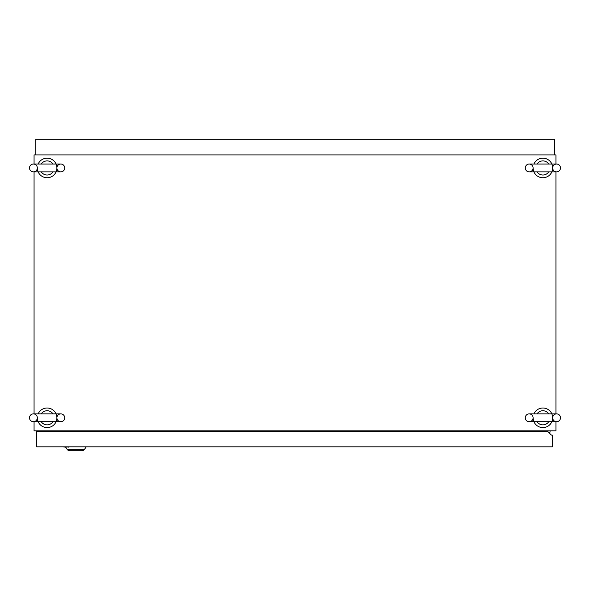 <?xml version="1.0" encoding="UTF-8"?>
<svg xmlns="http://www.w3.org/2000/svg" width="590" height="590" viewBox="0 0 590 590"><rect width="100%" height="100%" fill="white"/><g stroke="black" fill="none" stroke-linecap="round" stroke-linejoin="round"><path stroke-width="0.89" d="M29.5 417.801A3.916 3.916 0 0 0 33.416 421.717A3.916 3.916 0 0 0 37.325 417.801A3.916 3.916 0 0 0 33.416 413.885A3.916 3.916 0 0 0 29.5 417.801M64.723 417.801A3.916 3.916 0 0 1 60.814 421.717A3.916 3.916 0 0 1 56.898 417.801A3.916 3.916 0 0 1 60.814 413.885A3.916 3.916 0 0 1 64.723 417.801M52.982 421.717A7.058 7.058 0 0 1 41.241 421.717M38.144 413.885A9.787 9.787 0 0 1 56.898 417.801A9.787 9.787 0 0 1 47.112 427.588A9.787 9.787 0 0 1 37.325 417.801M41.241 413.885A7.058 7.058 0 0 1 52.982 413.885M29.5 167.958A3.916 3.916 0 0 0 33.416 171.874A3.916 3.916 0 0 0 37.325 167.958A3.916 3.916 0 0 0 33.416 164.042A3.916 3.916 0 0 0 29.5 167.958M64.723 167.958A3.916 3.916 0 0 1 60.814 171.874A3.916 3.916 0 0 1 56.898 167.958A3.916 3.916 0 0 1 60.814 164.042A3.916 3.916 0 0 1 64.723 167.958M52.982 171.874A7.058 7.058 0 0 1 41.241 171.874M38.144 164.042A9.787 9.787 0 0 1 56.898 167.958A9.787 9.787 0 0 1 47.112 177.745A9.787 9.787 0 0 1 37.325 167.958M41.241 164.042A7.058 7.058 0 0 1 52.982 164.042M525.277 167.958A3.916 3.916 0 0 0 529.186 171.874A3.916 3.916 0 0 0 533.102 167.958A3.916 3.916 0 0 0 529.186 164.042A3.916 3.916 0 0 0 525.277 167.958M560.5 167.958A3.916 3.916 0 0 1 556.584 171.874A3.916 3.916 0 0 1 552.675 167.958A3.916 3.916 0 0 1 556.584 164.042A3.916 3.916 0 0 1 560.5 167.958M548.759 171.874A7.058 7.058 0 0 1 537.018 171.874M533.921 164.042A9.787 9.787 0 0 1 552.675 167.958A9.787 9.787 0 0 1 542.889 177.745A9.787 9.787 0 0 1 533.102 167.958M537.018 164.042A7.058 7.058 0 0 1 548.759 164.042M525.277 417.801A3.916 3.916 0 0 0 529.186 421.717A3.916 3.916 0 0 0 533.102 417.801A3.916 3.916 0 0 0 529.186 413.885A3.916 3.916 0 0 0 525.277 417.801M560.5 417.801A3.916 3.916 0 0 1 556.584 421.717A3.916 3.916 0 0 1 552.675 417.801A3.916 3.916 0 0 1 556.584 413.885A3.916 3.916 0 0 1 560.5 417.801M548.759 421.717A7.058 7.058 0 0 1 537.018 421.717M533.921 413.885A9.787 9.787 0 0 1 552.675 417.801A9.787 9.787 0 0 1 542.889 427.588A9.787 9.787 0 0 1 533.102 417.801M537.018 413.885A7.058 7.058 0 0 1 548.759 413.885M34.065 421.717L34.065 430.848L555.935 430.848L555.935 421.717M538.323 431.504L538.323 430.848M555.935 164.042L555.935 154.912L34.065 154.912L34.065 164.042M34.065 171.874L34.065 413.885M555.935 413.885L555.935 171.874M51.677 430.848L51.677 431.504M538.972 431.504L538.972 430.848M548.435 432.153L550.064 432.153L550.064 430.848M46.463 431.172L36.676 431.172L36.676 446.829L552.343 446.829L552.343 435.088L551.37 435.088L547.778 431.504L36.676 431.504M538.323 431.172L538.972 431.172M65.608 447.154L67.142 449.351A3.26 3.26 0 0 0 69.819 450.745L70.594 450.745L69.819 450.745A3.26 3.26 0 0 1 67.142 449.351A3.26 3.26 0 0 0 69.819 450.745L81.811 450.745A3.26 3.26 0 0 0 84.488 449.351A3.26 3.26 0 0 1 81.811 450.745A3.26 3.26 0 0 0 84.488 449.351L86.251 446.829M46.463 430.848L46.463 431.474L46.544 430.848M46.463 431.828L51.677 431.474M55.497 446.829L52.982 446.829M62.112 446.829L56.33 446.829M68.72 446.829L71.818 446.829M68.72 447.154L66.294 446.829M66.294 447.154L65.461 446.829M65.461 447.154L62.946 446.829M554.43 154.912L554.43 139.255L35.828 139.255L35.828 154.912M67.142 449.351L84.488 449.351M33.416 421.717L60.814 421.717M60.814 413.885L33.416 413.885M33.416 171.874L60.814 171.874M60.814 164.042L33.416 164.042M529.186 171.874L556.584 171.874M556.584 164.042L529.186 164.042M529.186 421.717L556.584 421.717M556.584 413.885L529.186 413.885"/></g></svg>
